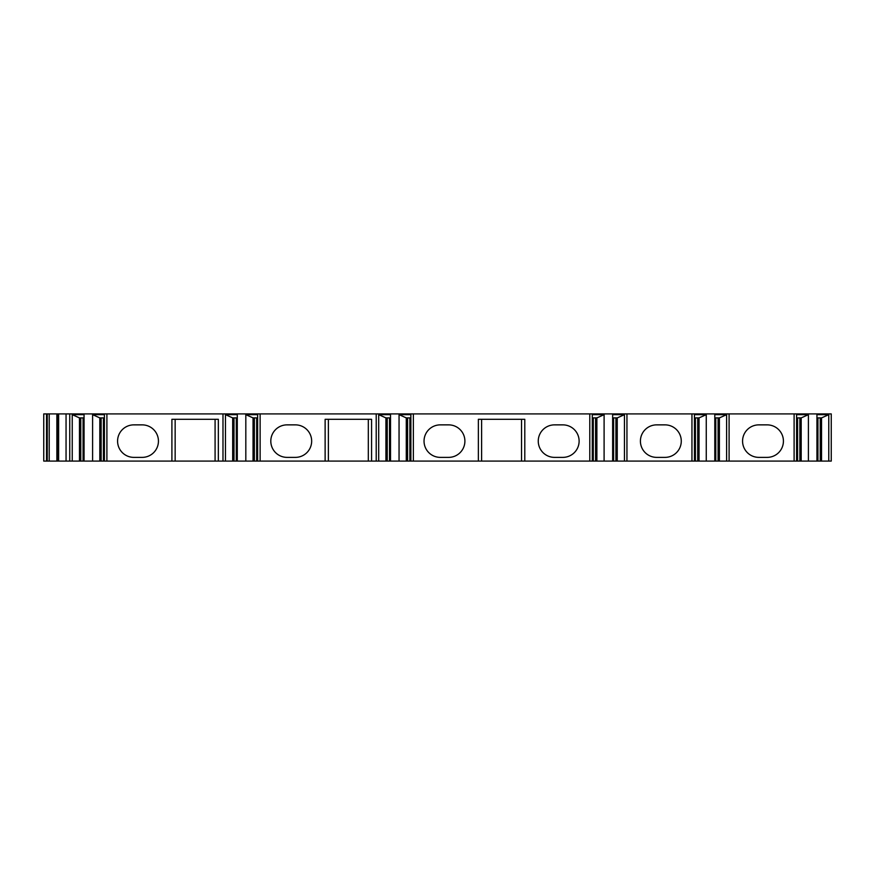 <?xml version="1.0" encoding="UTF-8"?>
<svg xmlns="http://www.w3.org/2000/svg" width="875" height="875" viewBox="0 0 875 875"><rect width="100%" height="100%" fill="white"/><g stroke="black" fill="none" stroke-linecap="round" stroke-linejoin="round"><path stroke-width="1.31" d="M589.794 413.908L589.794 461.092L831.25 461.092L831.25 413.908L413.361 413.908L413.361 461.092L410.867 461.092L410.867 414.663L399.055 414.663L406.273 417.9L410.867 417.9M46.539 461.092L43.75 461.092L43.75 413.908L58.625 413.908L58.625 461.092L46.539 461.092L46.539 413.908M410.867 461.092L58.625 461.092M589.794 461.092L413.361 461.092M58.625 413.908L413.361 413.908M816.944 461.092L816.944 414.663L828.767 414.663L828.767 461.092M808.402 461.092L808.402 414.663L796.589 414.663L796.589 461.092M794.106 461.092L794.106 413.908M816.944 417.9L821.538 417.9L828.767 414.663M821.538 461.092L821.538 417.9M820.225 461.092L820.225 417.9M801.183 461.092L801.183 417.9L808.402 414.663M796.589 417.9L801.183 417.9M799.87 461.092L799.87 417.9M758.811 424.867A16.253 16.253 0 0 0 742.569 441.12A16.253 16.253 0 0 0 758.811 457.373L767.178 457.373A16.253 16.253 0 0 0 783.42 441.12A16.253 16.253 0 0 0 767.178 424.867L758.811 424.867M729.094 461.092L729.094 413.908M714.798 461.092L714.798 414.663L726.611 414.663L726.611 461.092M706.256 461.092L706.256 414.663L694.444 414.663L694.444 461.092M691.95 461.092L691.95 413.908M714.798 417.9L719.392 417.9L726.611 414.663M719.392 461.092L719.392 417.9M718.08 461.092L718.08 417.9M699.038 461.092L699.038 417.9L706.256 414.663M694.444 417.9L699.038 417.9M697.725 461.092L697.725 417.9M656.666 424.867A16.253 16.253 0 0 0 640.413 441.12A16.253 16.253 0 0 0 656.666 457.373L665.022 457.373A16.253 16.253 0 0 0 681.275 441.12A16.253 16.253 0 0 0 665.022 424.867L656.666 424.867M626.948 461.092L626.948 413.908M612.642 461.092L612.642 414.663L624.455 414.663L624.455 461.092M604.1 461.092L604.1 414.663L592.288 414.663L592.288 461.092M612.642 417.9L617.236 417.9L624.455 414.663M617.236 461.092L617.236 417.9M615.923 461.092L615.923 417.9M596.881 461.092L596.881 417.9L604.1 414.663M592.288 417.9L596.881 417.9M595.569 461.092L595.569 417.9M478.363 461.092L478.363 419.3L524.792 419.3L524.792 461.092M440.289 424.867A16.253 16.253 0 0 0 424.036 441.12A16.253 16.253 0 0 0 440.289 457.373L448.645 457.373A16.253 16.253 0 0 0 464.898 441.12A16.253 16.253 0 0 0 448.645 424.867L440.289 424.867M554.509 424.867A16.253 16.253 0 0 0 538.256 441.12A16.253 16.253 0 0 0 554.509 457.373L562.866 457.373A16.253 16.253 0 0 0 579.119 441.12A16.253 16.253 0 0 0 562.866 424.867L554.509 424.867M521.544 461.092L521.544 419.3M481.611 461.092L481.611 419.3M399.055 461.092L399.055 414.663M390.513 461.092L390.513 414.663L378.7 414.663L385.919 417.9L390.513 417.9M378.7 461.092L378.7 414.663M376.206 461.092L376.206 413.908M407.586 461.092L407.586 417.9M406.273 461.092L406.273 417.9M387.231 461.092L387.231 417.9M385.919 461.092L385.919 417.9M325.128 461.092L325.128 419.3L371.569 419.3L371.569 461.092M260.127 461.092L260.127 413.908M287.055 424.867A16.253 16.253 0 0 0 270.802 441.12A16.253 16.253 0 0 0 287.055 457.373L295.411 457.373A16.253 16.253 0 0 0 311.664 441.12A16.253 16.253 0 0 0 295.411 424.867L287.055 424.867M368.32 461.092L368.32 419.3M328.387 461.092L328.387 419.3M245.82 461.092L245.82 414.663L257.644 414.663L257.644 461.092M237.289 461.092L237.289 414.663L225.466 414.663L232.684 417.9L237.289 417.9M225.466 461.092L225.466 414.663M222.983 461.092L222.983 413.908M245.82 414.663L253.05 417.9L257.644 417.9M254.363 461.092L254.363 417.9M253.05 461.092L253.05 417.9M233.997 461.092L233.997 417.9M232.684 461.092L232.684 417.9M171.905 461.092L171.905 419.3L218.334 419.3L218.334 461.092M106.903 461.092L106.903 413.908M133.831 424.867A16.253 16.253 0 0 0 117.578 441.12A16.253 16.253 0 0 0 133.831 457.373L142.188 457.373A16.253 16.253 0 0 0 158.441 441.12A16.253 16.253 0 0 0 142.188 424.867L133.831 424.867M215.086 461.092L215.086 419.3M175.153 461.092L175.153 419.3M92.597 461.092L92.597 414.663L104.409 414.663L104.409 461.092M84.055 461.092L84.055 414.663L72.242 414.663L79.461 417.9L84.055 417.9M72.242 461.092L72.242 414.663M69.748 461.092L69.748 413.908M92.597 414.663L99.816 417.9L104.409 417.9M101.128 461.092L101.128 417.9M99.816 461.092L99.816 417.9M80.773 461.092L80.773 417.9M79.461 461.092L79.461 417.9M57.684 461.092L57.684 413.908L57.684 461.092M43.75 461.092L43.75 413.908M817.928 461.092L817.928 417.9M797.573 461.092L797.573 417.9M715.783 461.092L715.783 417.9M695.417 461.092L695.417 417.9M613.627 461.092L613.627 417.9M593.272 461.092L593.272 417.9M409.883 461.092L409.883 417.9M389.528 461.092L389.528 417.9M256.659 461.092L256.659 417.9M236.305 461.092L236.305 417.9M103.425 461.092L103.425 417.9M83.07 461.092L83.07 417.9M66.052 413.908L66.052 461.092M56.864 413.908L56.864 461.092M49.208 413.908L49.208 461.092M47.239 413.908L47.239 461.092"/></g></svg>
